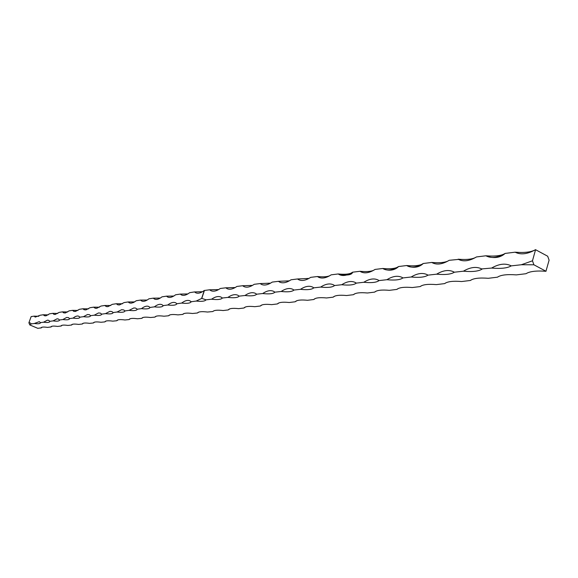 <?xml version="1.0" encoding="UTF-8"?>
<svg xmlns="http://www.w3.org/2000/svg" width="578" height="578" viewBox="0 0 578 578"><rect width="100%" height="100%" fill="white"/><g stroke="black" fill="none" stroke-linecap="round" stroke-linejoin="round"><path stroke-width="0.87" d="M546.022 271.277L533.899 264.789L532.468 260.808L521.334 264.753L511.248 265.873C505.613 263.012 499.067 263.741 491.603 268.062L481.684 268.922C476.438 266.35 470.348 267.108 463.411 271.198L454.337 272.209L453.759 271.884C448.853 269.507 443.145 270.273 436.628 274.174L428.002 275.135L427.25 274.709C422.655 272.505 417.294 273.278 411.16 277.007L402.945 277.924L402.057 277.404C397.736 275.366 392.693 276.132 386.913 279.709L379.081 280.576L378.07 279.983C374.009 278.083 369.248 278.849 363.793 282.281L356.323 283.112L355.217 282.447C351.388 280.677 346.894 281.435 341.728 284.737L334.597 285.525L333.405 284.81C329.8 283.155 325.544 283.906 320.646 287.078L313.825 287.837L312.575 287.071C309.165 285.518 305.133 286.269 300.488 289.325L293.956 290.048L292.663 289.238C289.434 287.786 285.611 288.53 281.183 291.471L274.933 292.165L273.596 291.319C270.54 289.954 266.906 290.691 262.694 293.53L256.697 294.195L255.332 293.313C252.434 292.027 248.974 292.757 244.956 295.502L239.205 296.138L237.818 295.235C235.065 294.021 231.764 294.744 227.927 297.395L222.407 298.01L221.013 297.078C218.39 295.936 215.24 296.644 211.577 299.216L206.057 299.83L201.78 298.385L196.195 301.059L191.217 301.745L189.866 300.806C187.619 299.859 184.881 300.618 181.658 303.074L176.969 303.725L175.618 302.771C173.479 301.875 170.857 302.612 167.764 304.996L163.249 305.625L161.912 304.657C159.868 303.804 157.361 304.541 154.391 306.846L150.042 307.453L148.712 306.477C146.754 305.668 144.348 306.391 141.494 308.638L137.304 309.216L135.592 308.088L133.836 307.966L129.06 310.357L125.014 310.921L123.721 309.931L121.655 309.685L117.059 312.019L113.158 312.561L111.879 311.571L109.892 311.347L105.478 313.623L101.706 314.15L100.442 313.16L98.535 312.944L94.279 315.176L90.638 315.682L89.395 314.692L87.56 314.497L83.456 316.679L79.93 317.163L78.709 316.173L77.329 315.949L75.292 316.563L72.987 318.124L69.577 318.601L68.377 317.604L66.68 317.438L62.858 319.533L59.556 319.988L58.371 318.998L57.092 318.796L53.046 320.891L49.845 321.332L48.689 320.342L47.454 320.154L43.538 322.206L40.438 322.632L39.304 321.65L34.326 323.485L31.32 323.897L30.2 322.914L28.9 322.77L29.796 324.93L37.801 328.333L41.045 327.885C41.45 326.975 43.617 326.808 47.533 327.401L50.871 326.96C51.297 326.014 53.523 325.833 57.562 326.433L61.001 326.006C61.441 325.017 63.739 324.829 67.908 325.443L71.448 325.031C71.903 323.998 74.28 323.796 78.579 324.417L82.228 324.02C82.705 322.943 85.161 322.726 89.597 323.362L93.354 322.979C93.853 321.859 96.389 321.621 100.977 322.264L104.856 321.895C105.384 320.732 108.014 320.479 112.739 321.137L116.749 320.754C117.334 319.569 120.051 319.302 124.899 319.974L129.046 319.576C129.696 318.362 132.507 318.088 137.477 318.767L141.769 318.355C142.491 317.112 145.403 316.831 150.497 317.517L154.94 317.091C155.742 315.819 158.755 315.53 163.986 316.217L168.588 315.776C169.47 314.483 172.591 314.179 177.959 314.88L182.735 314.418C183.696 313.088 186.94 312.777 192.46 313.486L197.409 313.009C198.464 311.65 201.83 311.325 207.502 312.041L212.877 311.528C214.062 310.191 217.48 309.859 223.122 310.545L228.231 309.924C229.293 308.421 232.768 308.002 238.649 308.652L243.967 308.009C245.13 306.47 248.742 306.029 254.804 306.687L260.338 306.015C261.617 304.433 265.381 303.977 271.631 304.642L277.397 303.941C278.791 302.316 282.721 301.839 289.173 302.511L295.185 301.781C296.709 300.105 300.806 299.606 307.467 300.285L313.738 299.52C315.407 297.8 319.685 297.28 326.57 297.966L333.13 297.164C334.944 295.394 339.416 294.845 346.54 295.531L353.396 294.701C355.376 292.873 360.058 292.302 367.427 292.995L374.609 292.121C376.769 290.235 381.668 289.636 389.312 290.337L396.833 289.419C399.188 287.468 404.325 286.84 412.251 287.541L420.148 286.587C422.706 284.564 428.103 283.914 436.332 284.614L444.627 283.61C447.408 281.522 453.08 280.829 461.641 281.537L470.369 280.474C473.396 278.314 479.364 277.584 488.273 278.3L497.463 277.18C500.758 274.94 507.05 274.174 516.335 274.89L526.023 273.712C529.614 271.378 536.254 270.569 545.943 271.284L549.1 260.172L547.684 256.22L535.503 249.674C527.562 254.183 520.771 255.014 515.121 252.189L505.208 253.41C497.716 257.73 491.329 258.547 486.04 255.866C499.248 260.974 505.425 252.752 505.208 253.41C501.487 255.743 495.05 256.538 485.888 255.787L486.04 255.866M28.9 322.77L31.14 316.599L34.131 316.144L35.222 317.105L40.2 315.227L43.278 314.764L44.398 315.718L45.958 315.855L49.542 313.818L52.721 313.341L53.855 314.295L55.12 314.49L59.18 312.366L62.46 311.867L63.616 312.828L65.292 312.98L69.129 310.863L72.517 310.35L73.688 311.304L75.429 311.477L79.403 309.309L82.907 308.782L84.099 309.736L85.905 309.924L90.023 307.706L93.643 307.164L95.189 308.24L96.728 308.312L101.006 306.051L104.748 305.487L106.323 306.564L107.927 306.651L112.363 304.331L116.236 303.746L117.847 304.83L119.509 304.931L124.118 302.561L128.128 301.954L129.385 302.894L131.047 303.19L133.511 302.525L136.3 300.719L140.454 300.09L141.718 301.022C143.626 301.824 146.024 301.087 148.914 298.812L153.228 298.161L154.507 299.086C156.494 299.931 158.993 299.18 162.006 296.839L166.478 296.16L167.764 297.078C169.845 297.966 172.454 297.2 175.589 294.787L180.235 294.086L181.521 294.99C183.703 295.922 186.427 295.141 189.7 292.656L194.519 291.926L195.812 292.815C198.081 293.797 200.906 293.017 204.294 290.488L209.612 289.795L210.941 290.683C213.477 291.811 216.606 291.081 220.326 288.48L225.788 287.808L227.103 288.668C229.769 289.867 233.05 289.116 236.937 286.435L242.623 285.734L243.923 286.572C246.727 287.837 250.158 287.078 254.233 284.304L260.158 283.574L261.429 284.383C264.377 285.727 267.982 284.961 272.252 282.086L278.43 281.327L279.665 282.1C282.772 283.523 286.565 282.75 291.052 279.774L297.497 278.979L298.689 279.709C301.962 281.226 305.957 280.446 310.675 277.353L317.401 276.53L318.536 277.209C321.997 278.834 326.209 278.04 331.172 274.832L338.209 273.965L339.272 274.593C342.927 276.327 347.378 275.525 352.616 272.195L359.978 271.284L360.947 271.855C364.826 273.705 369.53 272.895 375.064 269.427L382.78 268.481L383.64 268.98C387.751 270.959 392.729 270.143 398.589 266.53L406.681 265.533L407.411 265.952C411.774 268.084 417.063 267.267 423.269 263.496L431.773 262.448L432.344 262.766C436.99 265.064 442.611 264.24 449.207 260.302L458.52 259.414C463.477 261.892 469.459 261.068 476.482 256.943L485.888 255.787M198.803 312.113L197.409 313.009M184.122 313.514L182.735 314.418M169.961 314.873L168.588 315.776M156.306 316.188L154.94 317.091M143.113 317.452L141.769 318.355M130.375 318.68L129.046 319.576M118.057 319.865L116.749 320.754M106.15 321.007L104.856 321.895M94.626 322.119L93.354 323.001M83.47 323.196L82.213 324.07M72.662 324.236L71.426 325.103M62.186 325.248L60.972 326.108M52.034 326.23L50.842 327.083M42.18 327.184L41.009 328.022M527.136 273.062L526.023 273.712M498.72 276.443L497.463 277.18M471.742 279.665L470.369 280.474M446.093 282.736L444.627 283.61M421.687 285.662L420.148 286.587M398.423 288.451L396.833 289.419M376.235 291.124L374.609 292.121M355.051 293.675L353.396 294.701M334.799 296.124L333.13 297.164M315.415 298.465L313.738 299.52M296.861 300.712L295.185 301.781M279.066 302.872L277.397 303.941M262 304.938L260.338 306.015M245.607 306.932L243.967 308.009M229.863 308.847L228.231 309.924M532.468 260.808L535.582 249.667M29.796 324.93L31.32 323.897M521.334 264.753L533.899 264.789M491.603 268.062C500.895 268.871 507.448 268.149 511.248 265.873M463.411 271.198C472.334 272.007 478.548 271.313 482.045 269.124M436.628 274.174C445.212 274.976 451.115 274.319 454.337 272.209M411.16 277.007C419.418 277.801 425.032 277.18 428.002 275.135M386.913 279.709C394.868 280.489 400.214 279.897 402.945 277.924M363.793 282.281C371.466 283.054 376.567 282.49 379.081 280.576M341.728 284.737C349.141 285.503 354.003 284.961 356.323 283.112M320.646 287.078C327.813 287.844 332.458 287.324 334.597 285.525M300.488 289.325C307.417 290.077 311.86 289.578 313.825 287.837M281.183 291.471C287.895 292.215 292.15 291.738 293.956 290.048M262.694 293.53C269.189 294.267 273.271 293.812 274.933 292.165M244.956 295.502C251.257 296.232 255.173 295.791 256.697 294.195M227.927 297.395C234.047 298.118 237.804 297.699 239.205 296.138M211.577 299.216C217.509 299.924 221.121 299.527 222.407 298.01M196.195 301.059C201.65 301.665 204.937 301.261 206.057 299.83M181.658 303.074C187.142 303.696 190.328 303.255 191.217 301.745M167.764 304.996C173.104 305.618 176.174 305.191 176.969 303.725M154.391 306.846C159.586 307.46 162.541 307.055 163.249 305.625M141.494 308.638C146.552 309.244 149.399 308.847 150.042 307.453M129.06 310.357C133.959 310.957 136.697 310.581 137.289 309.244L137.289 309.244M117.059 312.019C121.785 312.604 124.429 312.264 124.993 310.986L125.014 310.921M105.478 313.623C110.037 314.201 112.587 313.883 113.129 312.662L113.158 312.561M94.279 315.176C98.686 315.74 101.15 315.444 101.67 314.28L101.706 314.15M83.456 316.679C87.719 317.235 90.096 316.954 90.594 315.841L90.638 315.682M72.987 318.124C77.112 318.673 79.41 318.413 79.887 317.344L79.93 317.163M62.858 319.533C66.846 320.067 69.071 319.822 69.533 318.803L69.577 318.601M53.046 320.891C56.911 321.419 59.064 321.195 59.512 320.212L59.556 319.988M43.538 322.206C47.288 322.726 49.376 322.517 49.802 321.578L49.845 321.332M34.326 323.485C37.967 323.991 39.99 323.796 40.395 322.892L40.438 322.632M34.131 316.144L38.834 316.282M43.278 314.764L48.14 314.887M52.721 313.341L57.749 313.449M62.46 311.867L67.662 311.968M72.517 310.35L77.9 310.429M82.907 308.782L88.485 308.847M93.643 307.164L99.43 307.207M104.748 305.487L110.745 305.509M116.236 303.746L122.471 303.746M128.128 301.954L134.609 301.926M140.454 300.09L147.188 300.033M153.228 298.161L160.243 298.075M166.478 296.16L173.783 296.037M180.235 294.086L187.85 293.927M194.519 291.926L202.473 291.724M209.612 289.795L218.629 289.571M225.788 287.808L235.224 287.526M242.623 285.734L252.514 285.395M260.158 283.574L270.526 283.169M278.43 281.327L289.325 280.843M297.497 278.979L308.948 278.415M317.401 276.53C322.827 277.086 326.852 276.869 329.467 275.872M338.209 273.965C343.932 274.543 348.173 274.29 350.933 273.206M359.978 271.284C366.019 271.877 370.498 271.588 373.417 270.41M382.78 268.481C389.167 269.088 393.907 268.756 396.999 267.477M406.681 265.533C413.458 266.162 418.479 265.779 421.752 264.392M431.773 262.448C438.962 263.091 444.301 262.65 447.777 261.133M458.144 259.204C466.945 259.948 473.057 259.197 476.482 256.943M515.121 252.189C524.672 252.94 531.464 252.102 535.503 249.674M201.78 298.385L204.446 290.431M201.643 298.4L204.294 290.488M339.272 274.593C347.566 275.641 352.016 274.839 352.616 272.195M383.64 268.98C392.809 272.578 398.141 267.029 398.589 266.53M407.411 265.952C417.323 269.803 422.742 263.958 423.269 263.496"/></g></svg>
